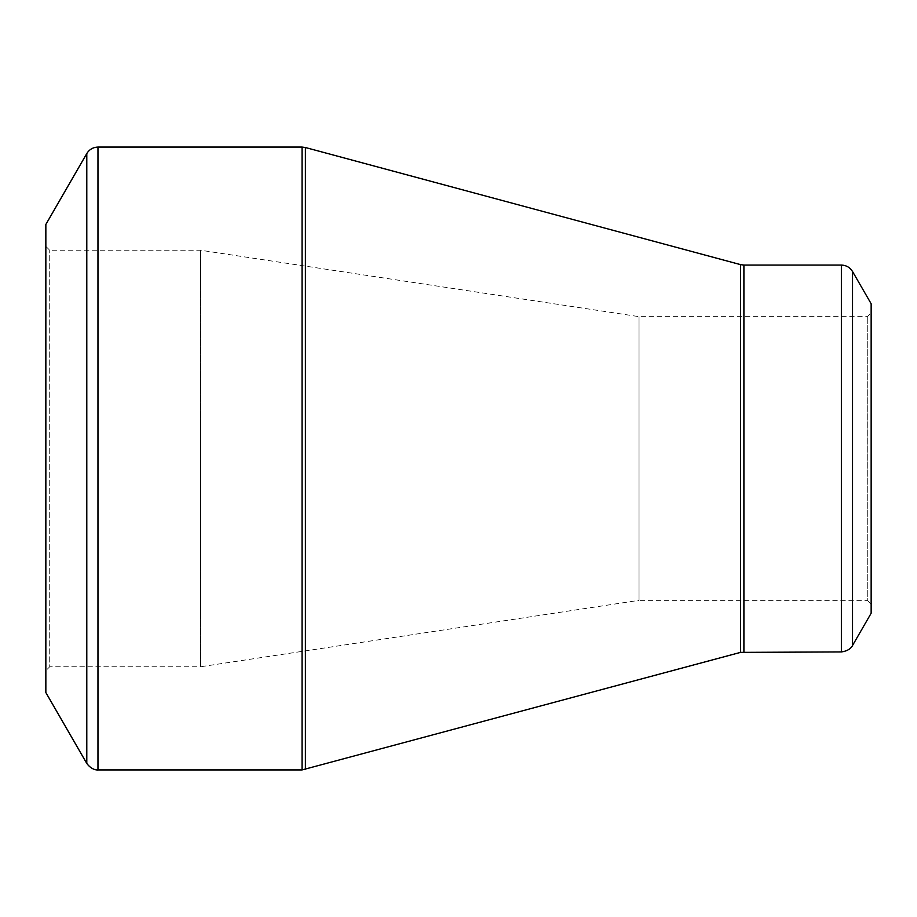 <?xml version="1.0" encoding="UTF-8"?>
<svg xmlns="http://www.w3.org/2000/svg" width="917" height="917" viewBox="0 0 917 917"><rect width="100%" height="100%" fill="white"/><g stroke="black" fill="none" stroke-linecap="round" stroke-linejoin="round"><path stroke-width="0.69" stroke-dasharray="4.58 3.44" d="M45.85 670.625L45.85 246.375L45.85 670.625L49.724 666.762L49.724 250.238L49.724 666.762L200.594 666.762L200.594 250.238L200.594 666.762L639.034 600.348L639.034 316.652L639.034 600.348L867.276 600.348L867.276 316.652L867.276 600.348L871.15 604.211L871.15 312.789L871.15 604.211M45.85 224.447L45.85 692.553M871.15 303.756L871.15 613.244M45.85 246.375L49.724 250.238L200.594 250.238L639.034 316.652L867.276 316.652L871.15 312.789M86.794 153.529L86.794 763.471M302.048 147.075L302.048 769.925M97.97 769.925L97.97 147.075M740.546 264.623L740.546 652.377M305.407 769.478L305.407 147.522M841.37 265.07L841.37 651.93M743.905 651.93L743.905 265.07M852.535 645.476L852.535 271.524"/><path stroke-width="1.38" d="M86.794 763.471L45.85 692.553L45.85 224.447L86.794 153.529C89.373 149.391 93.098 147.236 97.97 147.075L97.97 769.925C98.956 769.844 92.686 771.266 86.794 763.471L86.794 153.529M841.37 651.93L841.37 265.07C846.242 265.231 849.967 267.386 852.535 271.524L871.15 303.756L871.15 613.244L852.535 645.476C852.97 644.594 851.068 650.726 841.37 651.93L740.546 652.377L302.048 769.925L302.048 147.075L97.97 147.075M302.048 147.075L305.407 147.522L305.407 769.478M740.546 652.377L740.546 264.623L305.407 147.522M841.37 265.07L743.905 265.07L743.905 651.93M852.535 271.524L852.535 645.476M302.048 769.925L97.97 769.925M743.905 265.07L740.546 264.623"/></g></svg>
